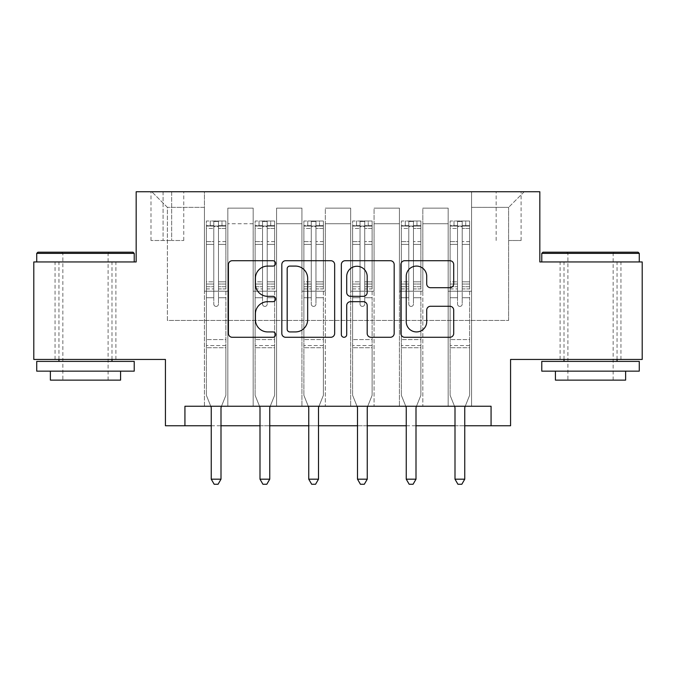 <?xml version="1.0" encoding="UTF-8"?>
<svg xmlns="http://www.w3.org/2000/svg" width="676" height="676" viewBox="0 0 676 676"><rect width="100%" height="100%" fill="white"/><g stroke="black" fill="none" stroke-linecap="round" stroke-linejoin="round"><path stroke-width="0.51" stroke-dasharray="3.38 2.54" d="M275.605 263.395A2.679 2.679 0 0 0 272.918 260.716L232.248 260.716A3.828 3.828 0 0 0 228.42 264.544L228.42 333.454A3.828 3.828 0 0 0 232.248 337.282L272.918 337.282A2.679 2.679 0 0 0 275.605 334.603A2.679 2.679 0 0 0 272.918 331.924L267.662 331.924A12.252 12.252 0 0 1 255.41 319.672L255.41 313.926A12.252 12.252 0 0 1 267.662 301.682L272.918 301.682A2.679 2.679 0 0 0 275.605 299.003A2.679 2.679 0 0 0 272.918 296.316L267.662 296.316A12.252 12.252 0 0 1 255.41 284.072L255.41 278.326A12.252 12.252 0 0 1 267.662 266.082L272.918 266.082A2.679 2.679 0 0 0 275.605 263.395M590.528 261.95L541.772 261.95L590.528 261.95M590.528 359.446L560.108 359.446L590.528 359.446M85.472 261.95L134.228 261.95L85.472 261.95M85.472 359.446L55.052 359.446L85.472 359.446M508.622 191.747L521.103 191.747L508.622 191.747M508.622 240.504L521.103 240.504L508.622 240.504M642.2 261.95L642.2 359.446L510.574 359.446L510.574 425.753L165.426 425.753L165.426 359.446L33.8 359.446L33.8 261.95L136.172 261.95L136.172 191.747L539.828 191.747L539.828 261.95L642.2 261.95M184.928 425.753L184.928 406.251L184.928 425.753L184.928 406.251L491.072 406.251L184.928 406.251L491.072 406.251L491.072 425.753M204.422 406.251L227.829 406.251L204.422 406.251L227.829 406.251L204.422 406.251L204.422 191.747L151.779 191.747L524.221 191.747L471.578 191.747L471.578 406.251L448.171 406.251L471.578 406.251L448.171 406.251L471.578 406.251L471.578 191.747L471.578 291.204L471.578 207.346L508.622 207.346L471.578 207.346L471.578 191.747L204.422 191.747L204.422 291.204L227.829 291.204L227.829 223.731L227.829 406.251L227.829 208.132L227.829 406.251L227.829 291.204L204.422 291.204L204.422 207.346L167.378 207.346L204.422 207.346L204.422 191.747L204.422 406.251M253.179 406.251L276.577 406.251L253.179 406.251L276.577 406.251L253.179 406.251L253.179 208.132L227.829 208.132L253.179 208.132L253.179 406.251L253.179 291.204L276.577 291.204L276.577 223.731L276.577 406.251L276.577 208.132L276.577 406.251L276.577 291.204L253.179 291.204L253.179 223.731L253.179 406.251M301.927 406.251L325.325 406.251L301.927 406.251L325.325 406.251L301.927 406.251L301.927 208.132L276.577 208.132L276.577 223.731L276.577 208.132L301.927 208.132L301.927 406.251L301.927 291.204L325.325 291.204L325.325 223.731L325.325 406.251L325.325 208.132L325.325 406.251L325.325 291.204L301.927 291.204L301.927 223.731L301.927 291.204L325.325 291.204L301.927 291.204L301.927 406.251M350.675 406.251L374.073 406.251L350.675 406.251L374.073 406.251L350.675 406.251L350.675 208.132L325.325 208.132L325.325 223.731L325.325 208.132L350.675 208.132L350.675 406.251L350.675 291.204L374.073 291.204L374.073 223.731L374.073 406.251L374.073 208.132L374.073 406.251L374.073 291.204L350.675 291.204L350.675 223.731L350.675 291.204L374.073 291.204L350.675 291.204L350.675 406.251M399.423 406.251L422.821 406.251L399.423 406.251L422.821 406.251L399.423 406.251L399.423 208.132L374.073 208.132L374.073 223.731L374.073 208.132L399.423 208.132L399.423 406.251L399.423 291.204L422.821 291.204L422.821 223.731L422.821 406.251L422.821 208.132L422.821 406.251L422.821 291.204L399.423 291.204L399.423 223.731L399.423 291.204L422.821 291.204L399.423 291.204L399.423 406.251M163.085 191.747L150.993 191.747L163.085 191.747L163.085 240.504L150.993 240.504L171.662 240.504L163.085 240.504L163.085 191.747M171.662 191.747L183.754 191.747L171.662 191.747L171.662 240.504L183.754 240.504L171.662 240.504L171.662 191.747M211.25 425.753L221.001 425.753M259.998 425.753L269.749 425.753M308.746 425.753L318.497 425.753M357.503 425.753L367.254 425.753M406.251 425.753L416.002 425.753M454.999 425.753L464.75 425.753M167.378 320.449L167.378 207.346L151.779 191.747L167.378 207.346L167.378 320.449L508.622 320.449L167.378 320.449M508.622 320.449L508.622 207.346L508.622 320.449M448.171 291.204L471.578 291.204L471.578 406.251L471.578 291.204L448.171 291.204L448.171 223.731L448.171 291.204L471.578 291.204L448.171 291.204L448.171 406.251L448.171 208.132L422.821 208.132L422.821 223.731L422.821 208.132L448.171 208.132L448.171 406.251L448.171 291.204M204.422 291.204L227.829 291.204L204.422 291.204M253.179 208.132L227.829 208.132L253.179 208.132L253.179 223.731L253.179 208.132M253.179 291.204L276.577 291.204L253.179 291.204M301.927 223.731L301.927 208.132L301.927 223.731L276.577 223.731L301.927 223.731M350.675 223.731L350.675 208.132L350.675 223.731L325.325 223.731L350.675 223.731M399.423 223.731L399.423 208.132L399.423 223.731L374.073 223.731L399.423 223.731M448.171 223.731L448.171 208.132L448.171 223.731L422.821 223.731L448.171 223.731M301.927 208.132L276.577 208.132L301.927 208.132M350.675 208.132L325.325 208.132L350.675 208.132M399.423 208.132L374.073 208.132L399.423 208.132M448.171 208.132L422.821 208.132L448.171 208.132M524.221 191.747L508.622 207.346L524.221 191.747M334.654 333.454L334.654 264.544A3.828 3.828 0 0 0 330.826 260.716L285.652 260.716A3.828 3.828 0 0 0 281.824 264.544L281.824 333.454A3.828 3.828 0 0 0 285.652 337.282L330.826 337.282A3.828 3.828 0 0 0 334.654 333.454M289.86 266.082A2.679 2.679 0 0 0 287.182 268.761L287.182 329.246A2.679 2.679 0 0 0 289.86 331.924L295.412 331.924A12.252 12.252 0 0 0 307.665 319.672L307.665 278.326A12.252 12.252 0 0 0 295.412 266.082L289.86 266.082M345.174 260.716L390.348 260.716A3.828 3.828 0 0 1 394.176 264.544L394.176 333.454A3.828 3.828 0 0 1 390.348 337.282L371.014 337.282A3.828 3.828 0 0 1 367.186 333.454L367.186 305.51A3.828 3.828 0 0 0 363.358 301.682L350.54 301.682A3.828 3.828 0 0 0 346.712 305.51L346.712 334.603A2.679 2.679 0 0 1 344.033 337.282A2.679 2.679 0 0 1 341.346 334.603L341.346 264.544A3.828 3.828 0 0 1 345.174 260.716M367.186 276.509A10.241 10.241 0 0 0 356.953 266.268A10.241 10.241 0 0 0 346.712 276.509L346.712 292.488A3.828 3.828 0 0 0 350.54 296.316L363.358 296.316A3.828 3.828 0 0 0 367.186 292.488L367.186 276.509M430.544 287.706L449.878 287.706A3.828 3.828 0 0 0 453.706 283.878L453.706 264.544A3.828 3.828 0 0 0 449.878 260.716L404.704 260.716A3.828 3.828 0 0 0 400.876 264.544L400.876 333.454A3.828 3.828 0 0 0 404.704 337.282L449.878 337.282A3.828 3.828 0 0 0 453.706 333.454L453.706 310.098A3.828 3.828 0 0 0 449.878 306.27L430.544 306.27A3.828 3.828 0 0 0 426.717 310.098L426.717 321.683A10.241 10.241 0 0 1 416.475 331.924A10.241 10.241 0 0 1 406.234 321.683L406.234 276.315A10.241 10.241 0 0 1 416.475 266.082A10.241 10.241 0 0 1 426.717 276.315L426.717 283.878A3.828 3.828 0 0 0 430.544 287.706M213.785 304.073A2.341 2.341 0 0 0 216.126 306.414A2.341 2.341 0 0 1 213.785 304.073L213.785 297.744L213.785 304.073A2.341 2.341 0 0 0 216.126 306.414A2.341 2.341 0 0 0 218.466 304.073A2.341 2.341 0 0 1 216.126 306.414A2.341 2.341 0 0 0 218.466 304.073L218.466 297.744L218.466 304.073A2.341 2.341 0 0 1 216.126 306.414A2.341 2.341 0 0 1 213.785 304.073L213.785 286.709L213.785 304.073M210.768 406.251L206.374 395.333L206.374 297.744L206.374 339.563L206.374 297.744L213.785 297.744L206.374 297.744L213.785 297.744L206.374 297.744L206.374 284.038L213.785 284.038L213.785 297.744L213.785 284.038L206.374 284.038L206.374 281.824L213.785 281.824L206.374 281.824L206.374 244.382L213.785 244.382L206.374 244.382L206.374 228.446L213.785 228.446L206.374 228.446L206.374 226.071L206.374 297.744L206.374 288.922L213.785 288.922L206.374 288.922L206.374 286.709L213.785 286.709L206.374 286.709L206.374 241.602L213.785 241.602L213.785 286.709L213.785 241.602L206.374 241.602L206.374 225.666L213.785 225.666L213.785 241.602L213.785 221.483L213.785 227.094L213.785 221.483L218.466 221.483L218.466 227.094C216.911 225.733 215.348 225.733 213.785 227.094L213.785 284.038L213.785 227.094C215.34 225.733 216.903 225.733 218.466 227.094L218.466 286.709L218.466 221.483L213.785 221.483L213.785 225.666L206.374 225.666L206.374 221.001L210.278 221.001L210.278 226.071L206.374 226.071L206.374 221.001L206.374 226.071L221.973 226.071L210.278 226.071L210.278 221.001L225.776 221.001L221.973 221.001L221.973 226.071L225.877 226.071L225.877 221.001L206.374 221.001L206.374 395.333L206.374 339.563L206.374 395.333L210.971 406.741A3.904 3.904 0 0 1 211.25 408.203L211.25 479.183L221.001 479.183L221.001 408.203A3.904 3.904 0 0 1 221.28 406.741L225.877 395.333L225.877 347.751L225.877 395.333L221.483 406.251M225.877 226.071L225.877 347.751L206.374 347.751L225.877 347.751L225.877 339.563L206.374 339.563L225.877 339.563L225.877 297.744L225.877 395.333L221.28 406.741L225.877 395.333L225.877 297.744L218.466 297.744L218.466 244.382L218.466 304.073L218.466 288.922L218.466 297.744L225.877 297.744L218.466 297.744L225.877 297.744L225.877 284.038L218.466 284.038L225.877 284.038L225.877 281.824L218.466 281.824L225.877 281.824L225.877 244.382L218.466 244.382L218.466 228.446L218.466 244.382L225.877 244.382L225.877 228.446L218.466 228.446L225.877 228.446L225.877 226.071L206.476 226.071L225.776 226.071L221.973 226.071L221.973 221.001L225.877 221.001L225.877 288.922L218.466 288.922L218.466 286.709L218.466 288.922L225.877 288.922L225.877 286.709L218.466 286.709L225.877 286.709L225.877 241.602L218.466 241.602L225.877 241.602L225.877 225.666L218.466 225.666L225.877 225.666L225.877 221.001L225.877 226.071M221.001 479.183L211.25 479.183L211.25 408.203L211.25 479.183L214.174 484.253L218.078 484.253L214.174 484.253L211.25 479.183L214.174 484.253L218.078 484.253L221.001 479.183L221.001 408.203A3.904 3.904 0 0 1 221.28 406.741A3.904 3.904 0 0 0 221.001 408.203L221.001 479.183L218.078 484.253L221.001 479.183L211.25 479.183M206.374 395.333L210.971 406.741A3.904 3.904 0 0 1 211.25 408.203A3.904 3.904 0 0 0 210.971 406.741L206.374 395.333M262.533 304.073A2.341 2.341 0 0 0 264.874 306.414A2.341 2.341 0 0 1 262.533 304.073L262.533 297.744L262.533 304.073A2.341 2.341 0 0 0 264.874 306.414A2.341 2.341 0 0 0 267.214 304.073A2.341 2.341 0 0 1 264.874 306.414A2.341 2.341 0 0 0 267.214 304.073L267.214 297.744L267.214 304.073A2.341 2.341 0 0 1 264.874 306.414A2.341 2.341 0 0 1 262.533 304.073L262.533 286.709L262.533 304.073M259.516 406.251L255.122 395.333L255.122 297.744L255.122 339.563L255.122 297.744L262.533 297.744L255.122 297.744L262.533 297.744L255.122 297.744L255.122 284.038L262.533 284.038L262.533 297.744L262.533 284.038L255.122 284.038L255.122 281.824L262.533 281.824L255.122 281.824L255.122 244.382L262.533 244.382L255.122 244.382L255.122 228.446L262.533 228.446L255.122 228.446L255.122 226.071L255.122 297.744L255.122 288.922L262.533 288.922L255.122 288.922L255.122 286.709L262.533 286.709L255.122 286.709L255.122 241.602L262.533 241.602L262.533 286.709L262.533 241.602L255.122 241.602L255.122 225.666L262.533 225.666L262.533 241.602L262.533 221.483L262.533 227.094L262.533 221.483L267.214 221.483L267.214 227.094C265.66 225.733 264.096 225.733 262.533 227.094L262.533 284.038L262.533 227.094C264.088 225.733 265.651 225.733 267.214 227.094L267.214 286.709L267.214 221.483L262.533 221.483L262.533 225.666L255.122 225.666L255.122 221.001L259.026 221.001L259.026 226.071L255.122 226.071L255.122 221.001L255.122 226.071L270.721 226.071L259.026 226.071L259.026 221.001L274.524 221.001L270.721 221.001L270.721 226.071L274.625 226.071L274.625 221.001L255.122 221.001L255.122 395.333L255.122 339.563L255.122 395.333L259.719 406.741A3.904 3.904 0 0 1 259.998 408.203L259.998 479.183L269.749 479.183L269.749 408.203A3.904 3.904 0 0 1 270.028 406.741L274.625 395.333L274.625 347.751L274.625 395.333L270.231 406.251M274.625 226.071L274.625 347.751L255.122 347.751L274.625 347.751L274.625 339.563L255.122 339.563L274.625 339.563L274.625 297.744L274.625 395.333L270.028 406.741L274.625 395.333L274.625 297.744L267.214 297.744L267.214 244.382L267.214 304.073L267.214 288.922L267.214 297.744L274.625 297.744L267.214 297.744L274.625 297.744L274.625 284.038L267.214 284.038L274.625 284.038L274.625 281.824L267.214 281.824L274.625 281.824L274.625 244.382L267.214 244.382L267.214 228.446L267.214 244.382L274.625 244.382L274.625 228.446L267.214 228.446L274.625 228.446L274.625 226.071L255.224 226.071L274.524 226.071L270.721 226.071L270.721 221.001L274.625 221.001L274.625 288.922L267.214 288.922L267.214 286.709L267.214 288.922L274.625 288.922L274.625 286.709L267.214 286.709L274.625 286.709L274.625 241.602L267.214 241.602L274.625 241.602L274.625 225.666L267.214 225.666L274.625 225.666L274.625 221.001L274.625 226.071M269.749 479.183L259.998 479.183L259.998 408.203L259.998 479.183L262.922 484.253L266.826 484.253L262.922 484.253L259.998 479.183L262.922 484.253L266.826 484.253L269.749 479.183L269.749 408.203A3.904 3.904 0 0 1 270.028 406.741A3.904 3.904 0 0 0 269.749 408.203L269.749 479.183L266.826 484.253L269.749 479.183L259.998 479.183M255.122 395.333L259.719 406.741A3.904 3.904 0 0 1 259.998 408.203A3.904 3.904 0 0 0 259.719 406.741L255.122 395.333M311.281 304.073A2.341 2.341 0 0 0 313.622 306.414A2.341 2.341 0 0 1 311.281 304.073L311.281 297.744L311.281 304.073A2.341 2.341 0 0 0 313.622 306.414A2.341 2.341 0 0 0 315.962 304.073A2.341 2.341 0 0 1 313.622 306.414A2.341 2.341 0 0 0 315.962 304.073L315.962 297.744L315.962 304.073A2.341 2.341 0 0 1 313.622 306.414A2.341 2.341 0 0 1 311.281 304.073L311.281 286.709L311.281 304.073M308.273 406.251L303.879 395.333L303.879 297.744L303.879 339.563L303.879 297.744L311.281 297.744L303.879 297.744L311.281 297.744L303.879 297.744L303.879 284.038L311.281 284.038L311.281 297.744L311.281 284.038L303.879 284.038L303.879 281.824L311.281 281.824L303.879 281.824L303.879 244.382L311.281 244.382L303.879 244.382L303.879 228.446L311.281 228.446L303.879 228.446L303.879 226.071L303.879 297.744L303.879 288.922L311.281 288.922L303.879 288.922L303.879 286.709L311.281 286.709L303.879 286.709L303.879 241.602L311.281 241.602L311.281 286.709L311.281 241.602L303.879 241.602L303.879 225.666L311.281 225.666L311.281 241.602L311.281 221.483L311.281 227.094L311.281 221.483L315.962 221.483L315.962 227.094C314.408 225.733 312.853 225.733 311.281 227.094L311.281 284.038L311.281 227.094C312.844 225.733 314.399 225.733 315.962 227.094L315.962 286.709L315.962 221.483L311.281 221.483L311.281 225.666L303.879 225.666L303.879 221.001L307.774 221.001L307.774 226.071L303.879 226.071L303.879 221.001L303.879 226.071L319.478 226.071L307.774 226.071L307.774 221.001L323.28 221.001L319.478 221.001L319.478 226.071L323.373 226.071L323.373 221.001L303.879 221.001L303.879 395.333L303.879 339.563L303.879 395.333L308.467 406.741A3.904 3.904 0 0 1 308.746 408.203L308.746 479.183L318.497 479.183L318.497 408.203A3.904 3.904 0 0 1 318.785 406.741L323.373 395.333L323.373 347.751L323.373 395.333L318.979 406.251M323.373 226.071L323.373 347.751L303.879 347.751L323.373 347.751L323.373 339.563L303.879 339.563L323.373 339.563L323.373 297.744L323.373 395.333L318.785 406.741L323.373 395.333L323.373 297.744L315.962 297.744L315.962 244.382L315.962 304.073L315.962 288.922L315.962 297.744L323.373 297.744L315.962 297.744L323.373 297.744L323.373 284.038L315.962 284.038L323.373 284.038L323.373 281.824L315.962 281.824L323.373 281.824L323.373 244.382L315.962 244.382L315.962 228.446L315.962 244.382L323.373 244.382L323.373 228.446L315.962 228.446L323.373 228.446L323.373 226.071L303.972 226.071L323.28 226.071L319.478 226.071L319.478 221.001L323.373 221.001L323.373 288.922L315.962 288.922L315.962 286.709L315.962 288.922L323.373 288.922L323.373 286.709L315.962 286.709L323.373 286.709L323.373 241.602L315.962 241.602L323.373 241.602L323.373 225.666L315.962 225.666L323.373 225.666L323.373 221.001L323.373 226.071M318.497 479.183L308.746 479.183L308.746 408.203L308.746 479.183L311.678 484.253L315.574 484.253L311.678 484.253L308.746 479.183L311.678 484.253L315.574 484.253L318.497 479.183L318.497 408.203A3.904 3.904 0 0 1 318.785 406.741A3.904 3.904 0 0 0 318.497 408.203L318.497 479.183L315.574 484.253L318.497 479.183L308.746 479.183M303.879 395.333L308.467 406.741A3.904 3.904 0 0 1 308.746 408.203A3.904 3.904 0 0 0 308.467 406.741L303.879 395.333M360.038 304.073A2.341 2.341 0 0 0 362.378 306.414A2.341 2.341 0 0 1 360.038 304.073L360.038 297.744L360.038 304.073A2.341 2.341 0 0 0 362.378 306.414A2.341 2.341 0 0 0 364.719 304.073A2.341 2.341 0 0 1 362.378 306.414A2.341 2.341 0 0 0 364.719 304.073L364.719 297.744L364.719 304.073A2.341 2.341 0 0 1 362.378 306.414A2.341 2.341 0 0 1 360.038 304.073L360.038 286.709L360.038 304.073M357.021 406.251L352.627 395.333L352.627 297.744L352.627 339.563L352.627 297.744L360.038 297.744L352.627 297.744L360.038 297.744L352.627 297.744L352.627 284.038L360.038 284.038L360.038 297.744L360.038 284.038L352.627 284.038L352.627 281.824L360.038 281.824L352.627 281.824L352.627 244.382L360.038 244.382L352.627 244.382L352.627 228.446L360.038 228.446L352.627 228.446L352.627 226.071L352.627 297.744L352.627 288.922L360.038 288.922L352.627 288.922L352.627 286.709L360.038 286.709L352.627 286.709L352.627 241.602L360.038 241.602L360.038 286.709L360.038 241.602L352.627 241.602L352.627 225.666L360.038 225.666L360.038 241.602L360.038 221.483L360.038 227.094L360.038 221.483L364.719 221.483L364.719 227.094C363.156 225.733 361.601 225.733 360.038 227.094L360.038 284.038L360.038 227.094C361.592 225.733 363.147 225.733 364.719 227.094L364.719 286.709L364.719 221.483L360.038 221.483L360.038 225.666L352.627 225.666L352.627 221.001L356.522 221.001L356.522 226.071L352.627 226.071L352.627 221.001L352.627 226.071L368.226 226.071L356.522 226.071L356.522 221.001L372.028 221.001L368.226 221.001L368.226 226.071L372.121 226.071L372.121 221.001L352.627 221.001L352.627 395.333L352.627 339.563L352.627 395.333L357.215 406.741A3.904 3.904 0 0 1 357.503 408.203L357.503 479.183L367.254 479.183L367.254 408.203A3.904 3.904 0 0 1 367.533 406.741L372.121 395.333L372.121 347.751L372.121 395.333L367.727 406.251M372.121 226.071L372.121 347.751L352.627 347.751L372.121 347.751L372.121 339.563L352.627 339.563L372.121 339.563L372.121 297.744L372.121 395.333L367.533 406.741L372.121 395.333L372.121 297.744L364.719 297.744L364.719 244.382L364.719 304.073L364.719 288.922L364.719 297.744L372.121 297.744L364.719 297.744L372.121 297.744L372.121 284.038L364.719 284.038L372.121 284.038L372.121 281.824L364.719 281.824L372.121 281.824L372.121 244.382L364.719 244.382L364.719 228.446L364.719 244.382L372.121 244.382L372.121 228.446L364.719 228.446L372.121 228.446L372.121 226.071L352.72 226.071L372.028 226.071L368.226 226.071L368.226 221.001L372.121 221.001L372.121 288.922L364.719 288.922L364.719 286.709L364.719 288.922L372.121 288.922L372.121 286.709L364.719 286.709L372.121 286.709L372.121 241.602L364.719 241.602L372.121 241.602L372.121 225.666L364.719 225.666L372.121 225.666L372.121 221.001L372.121 226.071M367.254 479.183L357.503 479.183L357.503 408.203L357.503 479.183L360.426 484.253L364.322 484.253L360.426 484.253L357.503 479.183L360.426 484.253L364.322 484.253L367.254 479.183L367.254 408.203A3.904 3.904 0 0 1 367.533 406.741A3.904 3.904 0 0 0 367.254 408.203L367.254 479.183L364.322 484.253L367.254 479.183L357.503 479.183M352.627 395.333L357.215 406.741A3.904 3.904 0 0 1 357.503 408.203A3.904 3.904 0 0 0 357.215 406.741L352.627 395.333M408.786 304.073A2.341 2.341 0 0 0 411.126 306.414A2.341 2.341 0 0 1 408.786 304.073L408.786 297.744L408.786 304.073A2.341 2.341 0 0 0 411.126 306.414A2.341 2.341 0 0 0 413.467 304.073A2.341 2.341 0 0 1 411.126 306.414A2.341 2.341 0 0 0 413.467 304.073L413.467 297.744L413.467 304.073A2.341 2.341 0 0 1 411.126 306.414A2.341 2.341 0 0 1 408.786 304.073L408.786 286.709L408.786 304.073M405.769 406.251L401.375 395.333L401.375 297.744L401.375 339.563L401.375 297.744L408.786 297.744L401.375 297.744L408.786 297.744L401.375 297.744L401.375 284.038L408.786 284.038L408.786 297.744L408.786 284.038L401.375 284.038L401.375 281.824L408.786 281.824L401.375 281.824L401.375 244.382L408.786 244.382L401.375 244.382L401.375 228.446L408.786 228.446L401.375 228.446L401.375 226.071L401.375 297.744L401.375 288.922L408.786 288.922L401.375 288.922L401.375 286.709L408.786 286.709L401.375 286.709L401.375 241.602L408.786 241.602L408.786 286.709L408.786 241.602L401.375 241.602L401.375 225.666L408.786 225.666L408.786 241.602L408.786 221.483L408.786 227.094L408.786 221.483L413.467 221.483L413.467 227.094C411.912 225.733 410.349 225.733 408.786 227.094L408.786 284.038L408.786 227.094C410.34 225.733 411.904 225.733 413.467 227.094L413.467 286.709L413.467 221.483L408.786 221.483L408.786 225.666L401.375 225.666L401.375 221.001L405.279 221.001L405.279 226.071L401.375 226.071L401.375 221.001L401.375 226.071L416.974 226.071L405.279 226.071L405.279 221.001L420.776 221.001L416.974 221.001L416.974 226.071L420.878 226.071L420.878 221.001L401.375 221.001L401.375 395.333L401.375 339.563L401.375 395.333L405.972 406.741A3.904 3.904 0 0 1 406.251 408.203L406.251 479.183L416.002 479.183L416.002 408.203A3.904 3.904 0 0 1 416.281 406.741L420.878 395.333L420.878 347.751L420.878 395.333L416.484 406.251M420.878 226.071L420.878 347.751L401.375 347.751L420.878 347.751L420.878 339.563L401.375 339.563L420.878 339.563L420.878 297.744L420.878 395.333L416.281 406.741L420.878 395.333L420.878 297.744L413.467 297.744L413.467 244.382L413.467 304.073L413.467 288.922L413.467 297.744L420.878 297.744L413.467 297.744L420.878 297.744L420.878 284.038L413.467 284.038L420.878 284.038L420.878 281.824L413.467 281.824L420.878 281.824L420.878 244.382L413.467 244.382L413.467 228.446L413.467 244.382L420.878 244.382L420.878 228.446L413.467 228.446L420.878 228.446L420.878 226.071L401.476 226.071L420.776 226.071L416.974 226.071L416.974 221.001L420.878 221.001L420.878 288.922L413.467 288.922L413.467 286.709L413.467 288.922L420.878 288.922L420.878 286.709L413.467 286.709L420.878 286.709L420.878 241.602L413.467 241.602L420.878 241.602L420.878 225.666L413.467 225.666L420.878 225.666L420.878 221.001L420.878 226.071M416.002 479.183L406.251 479.183L406.251 408.203L406.251 479.183L409.174 484.253L413.078 484.253L409.174 484.253L406.251 479.183L409.174 484.253L413.078 484.253L416.002 479.183L416.002 408.203A3.904 3.904 0 0 1 416.281 406.741A3.904 3.904 0 0 0 416.002 408.203L416.002 479.183L413.078 484.253L416.002 479.183L406.251 479.183M401.375 395.333L405.972 406.741A3.904 3.904 0 0 1 406.251 408.203A3.904 3.904 0 0 0 405.972 406.741L401.375 395.333M133.054 252.199L37.898 252.199M36.724 253.373L134.228 253.373M36.724 371.149L134.228 371.149M36.724 361.398L134.228 361.398M50.379 380.123L120.573 380.123M85.472 253.373L62.851 253.373L85.472 253.373M638.102 252.199L542.946 252.199M541.772 253.373L639.276 253.373M541.772 371.149L639.276 371.149M541.772 361.398L639.276 361.398M555.427 380.123L625.621 380.123M590.528 253.373L567.908 253.373L590.528 253.373M457.534 304.073A2.341 2.341 0 0 0 459.874 306.414A2.341 2.341 0 0 1 457.534 304.073L457.534 297.744L457.534 304.073A2.341 2.341 0 0 0 459.874 306.414A2.341 2.341 0 0 0 462.215 304.073A2.341 2.341 0 0 1 459.874 306.414A2.341 2.341 0 0 0 462.215 304.073L462.215 297.744L462.215 304.073A2.341 2.341 0 0 1 459.874 306.414A2.341 2.341 0 0 1 457.534 304.073L457.534 286.709L457.534 304.073M454.517 406.251L450.123 395.333L450.123 297.744L450.123 339.563L450.123 297.744L457.534 297.744L450.123 297.744L457.534 297.744L450.123 297.744L450.123 284.038L457.534 284.038L457.534 297.744L457.534 284.038L450.123 284.038L450.123 281.824L457.534 281.824L450.123 281.824L450.123 244.382L457.534 244.382L450.123 244.382L450.123 228.446L457.534 228.446L450.123 228.446L450.123 226.071L450.123 297.744L450.123 288.922L457.534 288.922L450.123 288.922L450.123 286.709L457.534 286.709L450.123 286.709L450.123 241.602L457.534 241.602L457.534 286.709L457.534 241.602L450.123 241.602L450.123 225.666L457.534 225.666L457.534 241.602L457.534 221.483L457.534 227.094L457.534 221.483L462.215 221.483L462.215 227.094C460.66 225.733 459.097 225.733 457.534 227.094L457.534 284.038L457.534 227.094C459.088 225.733 460.652 225.733 462.215 227.094L462.215 286.709L462.215 221.483L457.534 221.483L457.534 225.666L450.123 225.666L450.123 221.001L454.027 221.001L454.027 226.071L450.123 226.071L450.123 221.001L450.123 226.071L465.722 226.071L454.027 226.071L454.027 221.001L469.524 221.001L465.722 221.001L465.722 226.071L469.626 226.071L469.626 221.001L450.123 221.001L450.123 395.333L450.123 339.563L450.123 395.333L454.72 406.741A3.904 3.904 0 0 1 454.999 408.203L454.999 479.183L464.75 479.183L464.75 408.203A3.904 3.904 0 0 1 465.029 406.741L469.626 395.333L469.626 347.751L469.626 395.333L465.232 406.251M469.626 226.071L469.626 347.751L450.123 347.751L469.626 347.751L469.626 339.563L450.123 339.563L469.626 339.563L469.626 297.744L469.626 395.333L465.029 406.741L469.626 395.333L469.626 297.744L462.215 297.744L462.215 244.382L462.215 304.073L462.215 288.922L462.215 297.744L469.626 297.744L462.215 297.744L469.626 297.744L469.626 284.038L462.215 284.038L469.626 284.038L469.626 281.824L462.215 281.824L469.626 281.824L469.626 244.382L462.215 244.382L462.215 228.446L462.215 244.382L469.626 244.382L469.626 228.446L462.215 228.446L469.626 228.446L469.626 226.071L450.224 226.071L469.524 226.071L465.722 226.071L465.722 221.001L469.626 221.001L469.626 288.922L462.215 288.922L462.215 286.709L462.215 288.922L469.626 288.922L469.626 286.709L462.215 286.709L469.626 286.709L469.626 241.602L462.215 241.602L469.626 241.602L469.626 225.666L462.215 225.666L469.626 225.666L469.626 221.001L469.626 226.071M464.75 479.183L454.999 479.183L454.999 408.203L454.999 479.183L457.922 484.253L461.826 484.253L457.922 484.253L454.999 479.183L457.922 484.253L461.826 484.253L464.75 479.183L464.75 408.203A3.904 3.904 0 0 1 465.029 406.741A3.904 3.904 0 0 0 464.75 408.203L464.75 479.183L461.826 484.253L464.75 479.183L454.999 479.183M450.123 395.333L454.72 406.741A3.904 3.904 0 0 1 454.999 408.203A3.904 3.904 0 0 0 454.72 406.741L450.123 395.333M253.179 223.731L227.829 223.731L253.179 223.731M225.877 345.554L206.374 345.554L225.877 345.554M274.625 345.554L255.122 345.554L274.625 345.554M323.373 345.554L303.879 345.554L323.373 345.554M372.121 345.554L352.627 345.554L372.121 345.554M420.878 345.554L401.375 345.554L420.878 345.554M469.626 345.554L450.123 345.554L469.626 345.554M560.108 359.446L560.108 261.95M55.052 359.446L55.052 261.95M496.142 240.504L496.142 191.747M150.993 240.504L150.993 191.747M183.754 240.504L183.754 191.747M521.103 240.504L521.103 191.747M115.892 359.446L115.892 261.95M620.948 359.446L620.948 261.95M108.092 380.123L108.092 253.373L109.267 252.199M58.956 359.446L58.956 261.95M111.996 359.446L111.996 261.95M61.685 252.199L62.851 253.373L62.851 380.123M613.149 380.123L613.149 253.373L614.315 252.199M564.004 359.446L564.004 261.95M617.044 359.446L617.044 261.95M566.733 252.199L567.908 253.373L567.908 380.123"/><path stroke-width="1.01" d="M275.605 263.395A2.679 2.679 0 0 0 272.918 260.716L232.248 260.716A3.828 3.828 0 0 0 228.42 264.544L228.42 333.454A3.828 3.828 0 0 0 232.248 337.282L272.918 337.282A2.679 2.679 0 0 0 275.605 334.603A2.679 2.679 0 0 0 272.918 331.924L267.662 331.924A12.252 12.252 0 0 1 255.41 319.672L255.41 313.926A12.252 12.252 0 0 1 267.662 301.682L272.918 301.682A2.679 2.679 0 0 0 275.605 299.003A2.679 2.679 0 0 0 272.918 296.316L267.662 296.316A12.252 12.252 0 0 1 255.41 284.072L255.41 278.326A12.252 12.252 0 0 1 267.662 266.082L272.918 266.082A2.679 2.679 0 0 0 275.605 263.395M449.878 287.706A3.828 3.828 0 0 0 453.706 283.878L453.706 264.544A3.828 3.828 0 0 0 449.878 260.716L404.704 260.716A3.828 3.828 0 0 0 400.876 264.544L400.876 333.454A3.828 3.828 0 0 0 404.704 337.282L449.878 337.282A3.828 3.828 0 0 0 453.706 333.454L453.706 310.098A3.828 3.828 0 0 0 449.878 306.27L430.544 306.27A3.828 3.828 0 0 0 426.717 310.098L426.717 321.683A10.241 10.241 0 0 1 416.475 331.924A10.241 10.241 0 0 1 406.234 321.683L406.234 276.315A10.241 10.241 0 0 1 416.475 266.082A10.241 10.241 0 0 1 426.717 276.315L426.717 283.878A3.828 3.828 0 0 0 430.544 287.706L449.878 287.706M184.928 425.753L184.928 406.251L491.072 406.251L491.072 425.753L510.574 425.753L510.574 359.446L642.2 359.446L642.2 261.95L539.828 261.95L539.828 191.747L136.172 191.747L136.172 261.95L33.8 261.95L33.8 359.446L165.426 359.446L165.426 425.753L211.25 425.753M334.654 264.544A3.828 3.828 0 0 0 330.826 260.716L285.652 260.716A3.828 3.828 0 0 0 281.824 264.544L281.824 333.454A3.828 3.828 0 0 0 285.652 337.282L330.826 337.282A3.828 3.828 0 0 0 334.654 333.454L334.654 264.544M345.174 260.716L390.348 260.716A3.828 3.828 0 0 1 394.176 264.544L394.176 333.454A3.828 3.828 0 0 1 390.348 337.282L371.014 337.282A3.828 3.828 0 0 1 367.186 333.454L367.186 305.51A3.828 3.828 0 0 0 363.358 301.682L350.54 301.682A3.828 3.828 0 0 0 346.712 305.51L346.712 334.603A2.679 2.679 0 0 1 344.033 337.282A2.679 2.679 0 0 1 341.346 334.603L341.346 264.544A3.828 3.828 0 0 1 345.174 260.716M221.001 425.753L259.998 425.753M269.749 425.753L308.746 425.753M318.497 425.753L357.503 425.753M367.254 425.753L406.251 425.753M416.002 425.753L454.999 425.753M464.75 425.753L491.072 425.753M289.86 266.082A2.679 2.679 0 0 0 287.182 268.761L287.182 329.246A2.679 2.679 0 0 0 289.86 331.924L295.412 331.924A12.252 12.252 0 0 0 307.665 319.672L307.665 278.326A12.252 12.252 0 0 0 295.412 266.082L289.86 266.082M367.186 276.509A10.241 10.241 0 0 0 356.953 266.268A10.241 10.241 0 0 0 346.712 276.509L346.712 292.488A3.828 3.828 0 0 0 350.54 296.316L363.358 296.316A3.828 3.828 0 0 0 367.186 292.488L367.186 276.509M221.483 406.251L221.28 406.741A3.904 3.904 0 0 0 221.001 408.203L221.001 479.183L211.25 479.183L211.25 408.203A3.904 3.904 0 0 0 210.971 406.741L210.768 406.251M221.001 479.183L218.078 484.253L214.174 484.253L211.25 479.183M270.231 406.251L270.028 406.741A3.904 3.904 0 0 0 269.749 408.203L269.749 479.183L259.998 479.183L259.998 408.203A3.904 3.904 0 0 0 259.719 406.741L259.516 406.251M269.749 479.183L266.826 484.253L262.922 484.253L259.998 479.183M318.979 406.251L318.785 406.741A3.904 3.904 0 0 0 318.497 408.203L318.497 479.183L308.746 479.183L308.746 408.203A3.904 3.904 0 0 0 308.467 406.741L308.273 406.251M318.497 479.183L315.574 484.253L311.678 484.253L308.746 479.183M367.727 406.251L367.533 406.741A3.904 3.904 0 0 0 367.254 408.203L367.254 479.183L357.503 479.183L357.503 408.203A3.904 3.904 0 0 0 357.215 406.741L357.021 406.251M367.254 479.183L364.322 484.253L360.426 484.253L357.503 479.183M416.484 406.251L416.281 406.741A3.904 3.904 0 0 0 416.002 408.203L416.002 479.183L406.251 479.183L406.251 408.203A3.904 3.904 0 0 0 405.972 406.741L405.769 406.251M416.002 479.183L413.078 484.253L409.174 484.253L406.251 479.183M37.898 252.199L133.054 252.199L134.228 253.373L36.724 253.373L37.898 252.199M85.472 371.149L36.724 371.149L36.724 361.398L134.228 361.398L134.228 371.149L85.472 371.149M120.573 371.149L120.573 380.123L50.379 380.123L50.379 371.149M542.946 252.199L638.102 252.199L639.276 253.373L541.772 253.373L542.946 252.199M590.528 371.149L541.772 371.149L541.772 361.398L639.276 361.398L639.276 371.149L590.528 371.149M625.621 371.149L625.621 380.123L555.427 380.123L555.427 371.149M465.232 406.251L465.029 406.741A3.904 3.904 0 0 0 464.75 408.203L464.75 479.183L454.999 479.183L454.999 408.203A3.904 3.904 0 0 0 454.72 406.741L454.517 406.251M464.75 479.183L461.826 484.253L457.922 484.253L454.999 479.183M36.724 261.95L36.724 253.373M58.956 361.398L58.956 359.446M111.996 361.398L111.996 359.446M134.228 261.95L134.228 253.373M541.772 261.95L541.772 253.373M564.004 361.398L564.004 359.446M617.044 361.398L617.044 359.446M639.276 261.95L639.276 253.373"/></g></svg>
